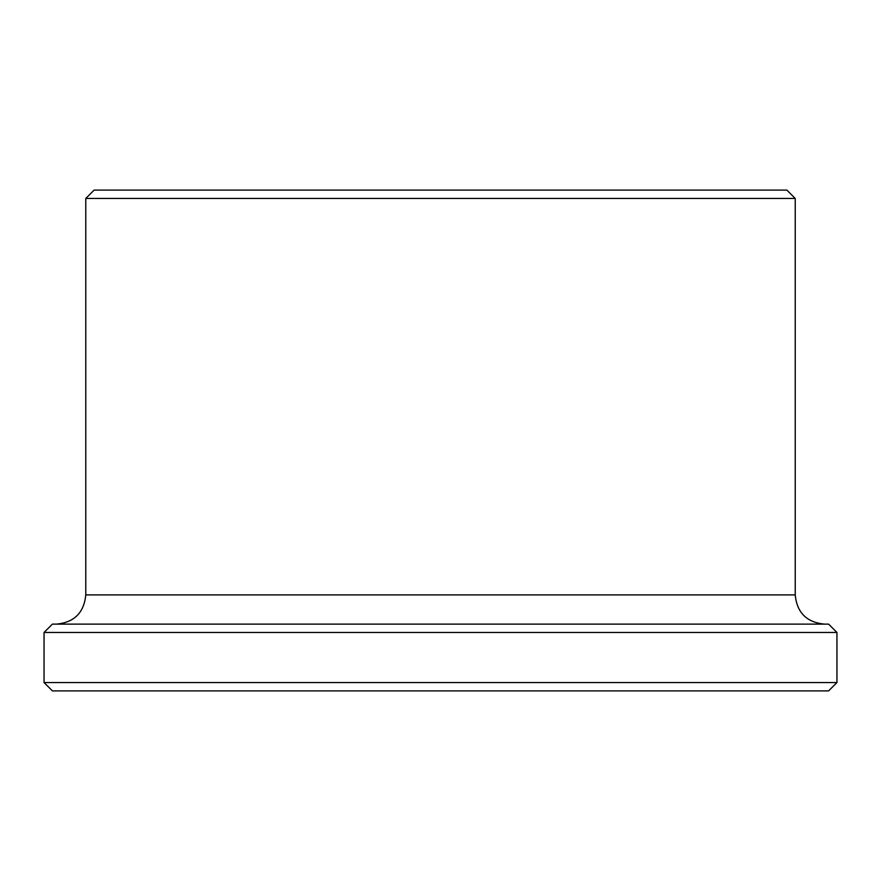 <?xml version="1.0" encoding="UTF-8"?>
<svg xmlns="http://www.w3.org/2000/svg" width="881" height="881" viewBox="0 0 881 881"><rect width="100%" height="100%" fill="white"/><g stroke="black" fill="none" stroke-linecap="round" stroke-linejoin="round"><path stroke-width="1.32" d="M44.05 682.544L52.397 690.891L828.603 690.891L836.95 682.544L836.95 632.47L44.05 632.47L44.05 682.544L836.95 682.544M836.95 632.47L828.603 624.122L52.397 624.122L44.05 632.47M85.776 198.456L795.224 198.456L786.876 190.109L94.124 190.109L85.776 198.456L85.776 594.906C84.047 612.647 74.312 622.382 56.571 624.122M85.776 594.906L795.224 594.906C796.953 612.647 806.688 622.382 824.429 624.122M795.224 594.906L795.224 198.456"/></g></svg>
